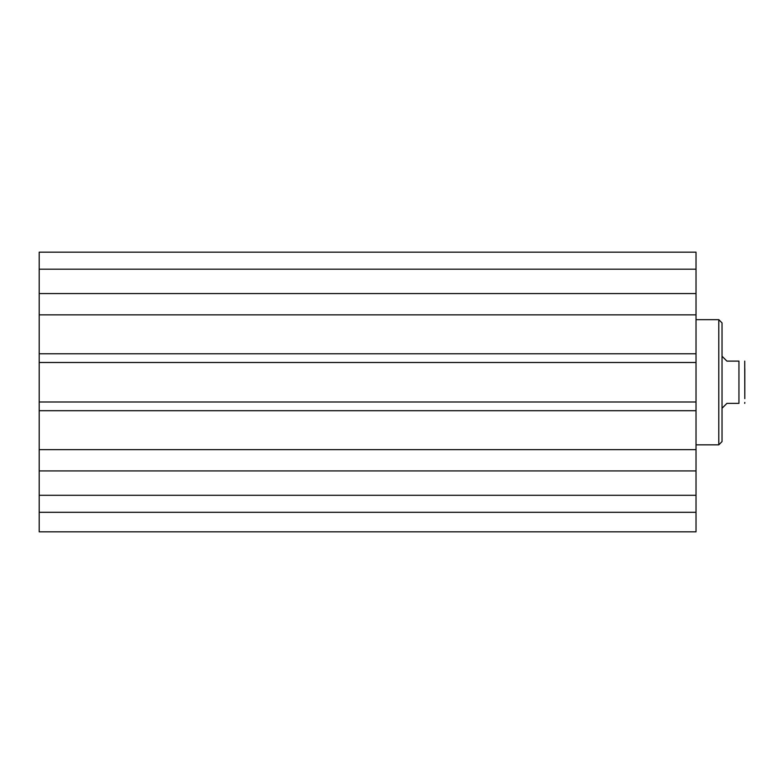 <?xml version="1.0" encoding="UTF-8"?>
<svg xmlns="http://www.w3.org/2000/svg" width="784" height="784" viewBox="0 0 784 784"><rect width="100%" height="100%" fill="white"/><g stroke="black" fill="none" stroke-linecap="round" stroke-linejoin="round"><path stroke-width="1.18" d="M39.2 512.305L39.2 531.817L696.025 531.817L696.025 470.919L39.2 470.919L39.2 512.305L696.025 512.305M39.2 470.919L39.2 293.569L696.025 293.569L696.025 252.183L39.2 252.183L39.2 293.569M696.025 293.569L696.025 470.919M696.025 362.492L39.2 362.492M696.025 353.79L39.2 353.79M696.025 314.854L39.2 314.854M696.025 449.634L39.2 449.634M696.025 410.698L39.2 410.698M696.025 401.996L39.2 401.996M39.2 269.186L696.025 269.186M39.2 495.302L696.025 495.302M718.791 319.656L722.035 322.9L722.035 441.588L718.791 444.842L718.791 319.656L696.025 319.656M722.035 408.258L726.915 403.378L738.949 403.378L738.949 361.11C747.485 361.11 747.485 361.11 738.949 361.11L726.915 361.11L722.035 356.23M738.949 403.378C747.485 403.378 747.485 403.378 738.949 403.378M744.8 398.625L744.722 361.11M744.8 395.655L744.8 368.833M718.791 444.842L696.025 444.842M744.722 403.378L744.8 402.408"/></g></svg>
